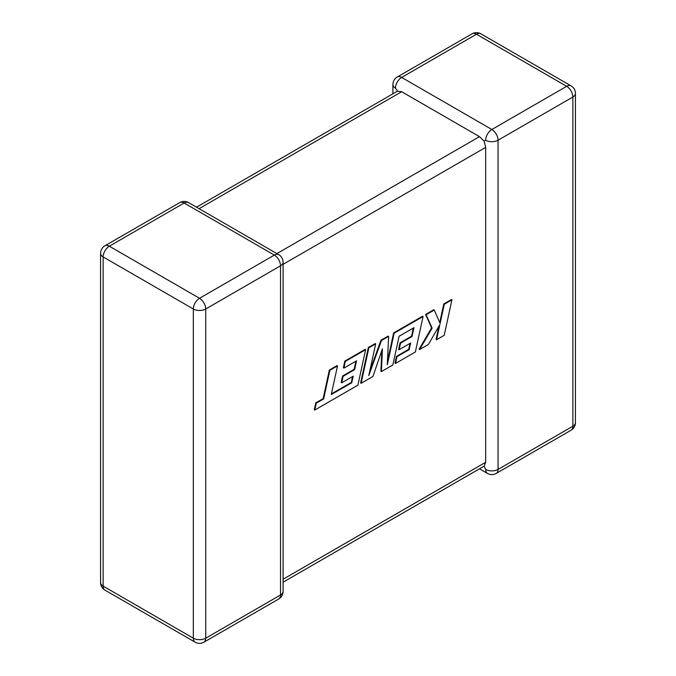 <?xml version="1.0" encoding="UTF-8"?>
<svg xmlns="http://www.w3.org/2000/svg" width="676" height="676" viewBox="0 0 676 676"><rect width="100%" height="100%" fill="white"/><g stroke="black" fill="none" stroke-linecap="round" stroke-linejoin="round"><path stroke-width="1.01" d="M485.672 140.219A8.754 5.053 -60 0 1 491.858 129.505L566.674 86.308L476.479 34.231L401.662 77.427L491.858 129.505A8.754 5.053 -120 0 1 498.051 140.219L498.051 469.414L572.859 426.226L572.859 97.023L498.051 140.219A8.754 5.053 0 0 1 485.672 140.219L484.134 141.107L485.672 147.368L283.092 264.324M392.908 93.812L392.908 84.568A8.754 5.053 180 0 0 395.477 88.142L397.556 91.125L401.662 91.716L479.487 136.645L484.134 141.107M479.487 468.806L487.489 473.42A8.754 5.053 -60 0 1 485.672 469.414L484.134 466.119L283.092 582.188M283.092 579.231L485.672 462.274L484.134 466.119M485.672 462.274L485.672 147.368M351.757 382.793L331.282 394.53L337.51 365.91L329.863 370.33L323.635 398.95L316.275 403.192L314.788 410.045L357.9 385.151L365.631 349.678L345.335 361.39L343.89 368.133L356.531 360.832L354.621 369.637L343.095 376.295L341.684 382.844L353.21 376.186L351.757 382.793L351.241 382.498L331.426 393.863M337.51 365.91L336.994 365.615L329.347 370.034L323.12 398.654L315.768 402.896L314.272 409.749L314.788 410.045M329.863 370.33L329.347 370.034M323.635 398.95L323.12 398.654M316.275 403.192L315.768 402.896M365.631 349.678L365.116 349.382L344.819 361.094L343.374 367.837L343.89 368.133M345.335 361.39L344.819 361.094M355.872 361.212L354.114 369.341L342.588 376L341.169 382.548L341.684 382.844M354.621 369.637L354.114 369.341M343.095 376.295L342.588 376M352.542 376.574L351.241 382.498M381.399 371.58L392.84 364.981L399.094 336.259L413.982 327.666L412.073 336.471L400.547 343.121L399.136 349.678L410.662 343.019L409.208 349.627L396.973 356.691L395.519 363.435L415.36 351.976L423.091 316.503L394.15 333.209L387.289 364.778L388.632 336.394L381.467 340.535L368.783 375.594L375.687 343.873L368.859 347.81L361.136 383.284L372.915 376.481L382.43 348.833L381.399 371.58L380.892 371.285L381.83 350.59M361.136 383.284L360.629 382.988L368.344 347.515L375.172 343.577L375.687 343.873M413.323 328.046L411.566 336.175L400.04 342.825L398.62 349.382L399.136 349.678M412.073 336.471L411.566 336.175M400.547 343.121L400.04 342.825M409.994 343.4L408.693 349.331L396.457 356.396L395.004 363.139L395.519 363.435M409.208 349.627L408.693 349.331M396.973 356.691L396.457 356.396M423.091 316.503L422.576 316.207L393.643 332.913L387.449 361.39M394.15 333.209L393.643 332.913M388.632 336.394L388.117 336.099L380.96 340.239L369.721 371.301M381.467 340.535L380.96 340.239M368.859 347.81L368.344 347.515M451.923 299.857L444.293 304.259L440.11 323.517L434.254 310.056L426.083 314.771L432.133 328.122L419.593 349.534L428.432 344.43L439.848 324.615L436.561 339.741L444.208 335.321L451.923 299.857L451.416 299.561L443.777 303.963L439.721 322.629M444.293 304.259L443.777 303.963M434.254 310.056L433.747 309.76L425.576 314.475L431.618 327.826L419.078 349.238L419.593 349.534M426.083 314.771L425.576 314.475M432.133 328.122L431.618 327.826M438.918 326.229L436.045 339.445L436.561 339.741M401.662 91.716L199.074 208.681M276.898 253.61L479.487 136.645M184.142 203.011L109.326 246.208L199.521 298.285L274.338 255.089L184.142 203.011A8.754 5.053 -120 0 0 179.765 202.58A8.754 8.754 0 0 1 188.511 202.58A8.754 5.053 120 0 0 184.142 203.011M280.523 265.803L205.715 309L205.715 638.195L280.523 594.998L280.523 265.803A8.754 5.053 0 0 0 283.092 262.229A8.754 8.754 0 0 0 278.715 254.658A8.754 5.053 120 0 0 274.338 255.089A8.754 5.053 -120 0 1 280.523 265.803M104.949 590.123A8.754 5.053 120 0 1 103.141 586.117L193.336 638.195L193.336 309L103.141 256.922L103.141 586.117A8.754 5.053 180 0 1 100.572 582.543A8.754 8.754 0 0 0 104.949 590.123L195.153 642.2A8.754 8.754 0 0 0 203.899 642.2A8.754 5.053 -120 0 0 205.715 638.195A8.754 5.053 0 0 1 193.336 638.195A8.754 5.053 120 0 0 195.153 642.2M575.428 422.652A8.754 5.053 180 0 1 572.859 426.226A8.754 5.053 -120 0 1 571.051 430.232A8.754 8.754 0 0 0 575.428 422.652L575.428 93.457A8.754 8.754 0 0 0 571.051 85.877A8.754 5.053 -60 0 0 566.674 86.308A8.754 5.053 -120 0 1 572.859 97.023A8.754 5.053 0 0 0 575.428 93.457M487.489 473.42A8.754 8.754 0 0 0 496.235 473.42A8.754 5.053 -120 0 0 498.051 469.414A8.754 5.053 180 0 1 485.672 469.414M480.847 33.8A8.754 8.754 0 0 0 472.102 33.8A8.754 5.053 -120 0 1 476.479 34.231A8.754 5.053 -60 0 1 480.847 33.8L571.051 85.877M395.477 88.142A8.754 5.053 -60 0 1 401.662 77.427A8.754 5.053 -120 0 0 397.285 76.996L472.102 33.8M104.949 245.768A8.754 8.754 0 0 0 100.572 253.348A8.754 5.053 0 0 0 103.141 256.922A8.754 5.053 120 0 1 109.326 246.208A8.754 5.053 -120 0 0 104.949 245.768L179.765 202.58M283.092 591.432A8.754 5.053 180 0 1 280.523 594.998A8.754 5.053 -120 0 1 278.715 599.004A8.754 8.754 0 0 0 283.092 591.432L283.092 262.229M199.521 298.285A8.754 5.053 120 0 0 193.336 309A8.754 5.053 180 0 0 205.715 309A8.754 5.053 -120 0 0 199.521 298.285M339.445 389.866L338.93 389.57M496.235 473.42L571.051 430.232M397.285 76.996A8.754 8.754 0 0 0 392.908 84.568M100.572 253.348L100.572 582.543M188.511 202.58L278.715 254.658M203.899 642.2L278.715 599.004M397.556 91.125L196.513 207.194"/></g></svg>
